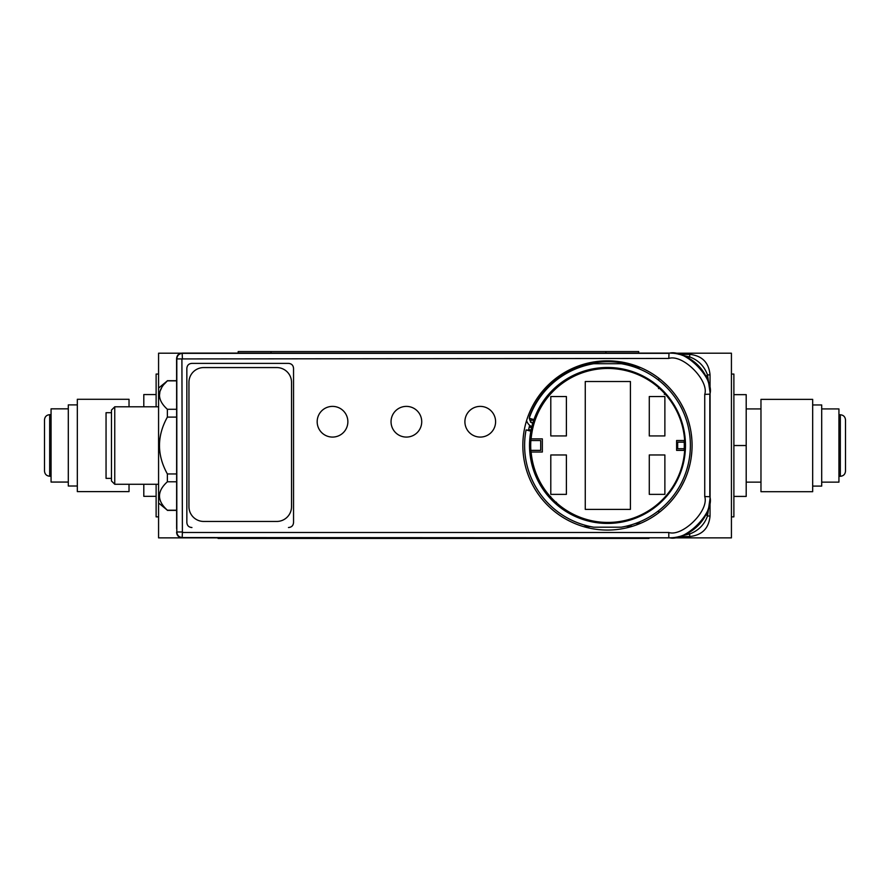 <?xml version="1.0" encoding="UTF-8"?>
<svg xmlns="http://www.w3.org/2000/svg" width="890" height="890" viewBox="0 0 890 890"><rect width="100%" height="100%" fill="white"/><g stroke="black" fill="none" stroke-linecap="round" stroke-linejoin="round"><path stroke-width="1.33" d="M679.081 536.614A41.04 41.04 0 0 1 669.046 537.86L545.948 537.783A4.928 4.928 0 0 0 545.948 537.86L731.424 537.86L731.424 353.208L671.639 353.208M181.126 353.208L158.576 353.208L158.576 537.86L512.996 537.86M515.566 537.86L516.856 537.86M519.982 537.86L522.085 537.86M731.424 374.056L733.883 374.056L733.883 516.856L731.424 516.856M156.117 406.797L156.117 374.056L158.576 374.056M156.117 484.271L156.117 516.856L158.576 516.856M68.296 482.057L51.064 482.057L51.064 408.844L68.296 408.844M129.028 484.271L129.028 491.614L77.33 491.614L77.33 399.287L129.028 399.287L129.028 406.797M156.117 394.57L143.802 394.57L143.802 406.797M143.802 484.271L143.802 496.331L156.117 496.331M77.33 486.018L68.296 486.018L68.296 404.883L77.33 404.883M821.704 408.933L838.936 408.933L838.936 482.135L821.704 482.135M812.67 399.365L812.67 491.703L760.972 491.703L760.972 399.365L812.67 399.365M733.883 496.42L746.198 496.42L746.198 394.648L733.883 394.648M746.198 445.534L733.883 445.534M812.67 404.961L821.704 404.961L821.704 486.096L812.67 486.096M635.872 367.57L640.522 367.57M710.042 498.667A41.04 41.04 0 0 0 710.087 496.831L710.087 394.237A41.04 41.04 0 0 0 710.042 392.401M640.867 523.187L635.415 523.498M710.087 496.831L710.087 394.237L710.087 496.831M531.853 430.326L528.671 429.47L528.515 430.248L526.079 429.915A82.892 82.892 0 0 0 593.741 527.192L621.253 527.192A82.892 82.892 0 0 0 621.253 363.71L593.741 363.71A82.892 82.892 0 0 0 529.216 418.189L531.497 419.134L530.496 422.227M529.216 418.189L534.712 419.869M534.312 419.769A77.564 77.564 0 0 1 658.912 387.384L658.667 387.628M549.72 496.576L550.676 496.464M531.675 431.216L531.274 431.105A77.564 77.564 0 0 0 549.43 496.865M556.372 503.228L556.083 503.529A77.564 77.564 0 0 0 662.349 500.302A77.564 77.564 0 0 0 665.575 394.036L665.342 394.27M658.912 387.384L658.511 388.63M664.318 394.437L665.575 394.036M533.989 419.468A77.964 77.964 0 0 1 664.04 391.767A77.964 77.964 0 0 1 629.631 520.216A77.964 77.964 0 0 1 530.841 431.194L531.274 431.105M556.484 502.272L556.083 503.529M528.671 429.47L529.205 427.067A80.434 80.434 0 0 1 529.639 425.286M526.079 429.915L530.841 431.194M607.503 367.481A77.964 77.964 0 0 1 685.467 445.456A77.964 77.964 0 0 1 607.503 523.42A77.964 77.964 0 0 1 529.528 445.456A77.964 77.964 0 0 1 607.503 367.481L607.503 367.481A77.964 77.964 0 0 1 685.467 445.456A77.964 77.964 0 0 1 607.503 523.42A77.964 77.964 0 0 1 529.528 445.456A77.964 77.964 0 0 1 607.503 367.481M631.956 364.466L631.956 365.234A83.716 83.716 0 0 0 529.895 415.43A6.564 6.564 0 0 0 529.461 417.499M638.597 366.78L638.597 367.514L631.956 365.234M532.698 423.44A6.564 6.564 0 0 1 529.505 418.589M526.58 420.581A9.846 9.846 0 0 0 531.82 426.688M158.576 484.271L114.754 484.271L114.754 406.797L158.576 406.797M114.754 484.271L111.473 480.989L111.473 410.079L114.754 406.797M111.473 478.364L106.055 478.364L106.055 412.704L111.473 412.704M668.79 532.476C682.263 537.082 709.308 510.838 704.735 496.531L704.735 394.381C709.352 380.909 683.097 353.864 668.79 358.436L181.905 358.926L182.394 532.476L668.79 532.476L668.79 537.56C684.165 542.822 715.037 512.863 709.819 496.531L709.819 394.381C715.093 378.995 685.122 348.124 668.79 353.341L182.394 353.341C179.001 353.675 177.143 355.533 176.81 358.926L176.587 358.703C176.854 355.243 178.712 353.386 182.172 353.119L669.013 353.119C690.874 352.507 710.665 372.298 710.042 394.159L704.735 394.381M480.244 406.385A15.341 15.341 0 0 0 464.903 421.738A15.341 15.341 0 0 0 480.244 437.079A15.341 15.341 0 0 0 495.597 421.738A15.341 15.341 0 0 0 480.244 406.385M406.385 406.385A15.341 15.341 0 0 0 391.044 421.738A15.341 15.341 0 0 0 406.385 437.079A15.341 15.341 0 0 0 421.726 421.738A15.341 15.341 0 0 0 406.385 406.385M332.526 406.385A15.341 15.341 0 0 0 317.174 421.738A15.341 15.341 0 0 0 332.526 437.079A15.341 15.341 0 0 0 347.868 421.738A15.341 15.341 0 0 0 332.526 406.385M293.544 522.441L293.544 368.46C293.3 365.312 291.608 363.621 288.449 363.387C291.62 363.609 293.311 365.312 293.544 368.46L293.544 522.43C293.311 525.601 291.62 527.292 288.46 527.525C291.608 527.28 293.3 525.59 293.544 522.43L293.544 522.43M191.94 363.387L288.449 363.387L191.94 363.387C188.78 363.621 187.089 365.312 186.844 368.471C187.078 365.312 188.78 363.609 191.929 363.376M186.844 368.46L186.844 522.441C187.089 525.59 188.78 527.28 191.94 527.525L191.929 527.525C188.78 527.292 187.078 525.601 186.844 522.441L186.844 368.471M522.842 445.456A84.617 84.617 0 0 1 607.458 360.839A84.617 84.617 0 0 1 692.075 445.456A84.617 84.617 0 0 1 607.458 530.062A84.617 84.617 0 0 1 522.842 445.456M176.587 358.703L176.81 531.975C177.143 535.368 179.001 537.226 182.394 537.56L669.013 537.783L182.172 537.783C178.712 537.516 176.854 535.658 176.587 532.198M691.841 439.237L691.163 433.085M690.039 427.022L688.482 421.081M687.447 417.866L686.513 415.274M684.11 409.611L681.273 404.105M667.177 385.515L662.36 381.065M657.877 377.505L657.143 376.959M646.707 370.496L643.581 368.938M640.733 367.659L639.621 367.192M638.186 366.613L636.005 365.801M635.983 365.79L634.27 365.2M636.072 525.078L638.297 524.243M643.748 521.885L646.897 520.316M657.232 513.875L658.033 513.285M681.273 486.808L684.11 481.29M686.513 475.616L687.714 472.245M688.493 469.809L690.039 463.879M691.163 457.816L691.841 451.664M632.712 526.212L625.915 526.268M590.493 526.58L583.618 526.635M629.986 364.666L625.915 364.633M590.493 364.322L587.5 364.299M658.756 510.593L658.756 512.74M658.756 380.308L658.756 378.161M688.715 357.78A6.731 2.603 -64.3 0 1 688.404 357.991A6.731 2.603 115.7 0 0 689.683 356.923A6.731 2.603 115.7 0 1 688.404 357.991A6.731 2.603 -64.3 0 0 688.727 357.78A6.731 2.603 -64.3 0 1 688.404 357.991A6.731 2.603 115.7 0 0 689.683 356.923C698.316 360.127 704.257 366.113 707.506 374.89L709.975 391.923M682.152 355.288L689.683 356.923A6.731 2.603 115.7 0 1 688.404 357.991A6.731 2.603 -64.3 0 0 688.727 357.78A6.731 2.603 -64.3 0 1 688.404 357.991A6.731 2.603 115.7 0 0 689.683 356.923A6.731 2.603 115.7 0 1 688.404 357.991A6.731 2.603 -64.3 0 0 688.727 357.78A6.731 2.603 -64.3 0 1 688.404 357.991A6.731 2.603 115.7 0 0 689.683 356.923L689.706 354.376C702.077 355.677 708.852 362.519 710.042 374.89L707.506 374.89A6.731 2.603 154.8 0 0 706.148 376.715A6.731 2.603 -25.2 0 1 706.805 375.625A6.731 2.603 -25.2 0 0 706.148 376.715A6.731 2.603 -25.2 0 1 706.805 375.625A6.731 2.603 -25.2 0 0 706.148 376.715A6.731 2.603 -25.2 0 1 706.805 375.625A6.731 2.603 -25.2 0 0 706.148 376.715A6.731 2.603 -25.2 0 1 706.282 376.403M710.042 394.159L710.042 496.742C710.665 518.614 690.863 538.394 669.013 537.783M706.627 515.054A6.731 2.603 25.2 0 1 706.148 514.197A6.731 2.603 -154.8 0 0 707.506 516.011A6.731 2.603 -154.8 0 1 706.148 514.197A6.731 2.603 25.2 0 0 706.638 515.054A6.731 2.603 25.2 0 1 706.148 514.197A6.731 2.603 -154.8 0 0 707.506 516.011C704.379 524.666 698.439 530.663 689.683 533.978L682.152 535.613M688.404 532.91A6.731 2.603 64.3 0 1 688.949 533.288A6.731 2.603 64.3 0 0 688.404 532.91A6.731 2.603 64.3 0 1 688.949 533.288A6.731 2.603 64.3 0 0 688.404 532.91A6.731 2.603 64.3 0 1 688.949 533.288A6.731 2.603 64.3 0 0 688.404 532.91A6.731 2.603 -115.7 0 1 689.683 533.978L689.706 536.525C702.077 535.224 708.852 528.382 710.042 516.011C708.852 528.382 702.077 535.224 689.706 536.525C702.077 535.224 708.852 528.382 710.042 516.011C708.852 528.382 702.077 535.224 689.706 536.525C702.077 535.224 708.852 528.382 710.042 516.011C708.852 528.382 702.077 535.224 689.706 536.525L678.692 536.625M709.975 499.001L707.506 516.011A6.731 2.603 -154.8 0 1 706.148 514.197A6.731 2.603 25.2 0 0 706.638 515.054A6.731 2.603 25.2 0 1 706.148 514.197A6.731 2.603 -154.8 0 0 707.506 516.011A6.731 2.603 -154.8 0 1 706.148 514.197A6.731 2.603 25.2 0 0 706.638 515.054A6.731 2.603 25.2 0 1 706.148 514.197A6.731 2.603 -154.8 0 0 707.506 516.011L710.042 516.011C708.852 528.382 702.077 535.224 689.706 536.525M566.741 380.353A76.807 76.807 0 0 0 566.741 510.549M684.143 450.373A76.807 76.807 0 0 0 684.143 440.528M684.232 442.163L677.668 442.163L677.668 448.738L684.232 448.738M645.116 378.094A77.141 77.141 0 0 0 530.351 445.456A77.141 77.141 0 0 0 645.116 512.807M684.488 450.373A77.141 77.141 0 0 0 684.488 440.528M530.852 450.373L540.697 450.373L540.697 440.528L530.852 440.528M158.576 502.984L167.376 510.215C156.863 500.736 156.863 491.258 167.376 481.779L167.376 473.958C156.863 455.013 156.863 436.055 167.376 417.099L167.376 409.289C156.863 399.81 156.863 390.332 167.376 380.853L158.576 388.084M176.632 380.853L167.376 380.853L164.45 383.935M161.49 388.14L160.434 390.41M159.811 392.557L159.555 394.793M176.632 481.779L167.376 481.779M176.632 473.958L167.376 473.958M176.632 417.099L167.376 417.099M176.632 409.289L167.376 409.289M176.632 510.215L167.376 510.215M188.947 506.677A14.774 14.774 0 0 0 203.71 521.451L276.757 521.451A14.774 14.774 0 0 0 291.531 506.677L291.531 382.344A14.774 14.774 0 0 0 276.757 367.57L203.71 367.57A14.774 14.774 0 0 0 188.947 382.344L188.947 506.677M218.072 537.86L218.072 538.439L648.944 538.439L648.944 537.86M638.686 353.119L638.686 351.561L238.186 351.561L238.186 353.13M531.13 452.02L542.344 452.02L542.344 438.881L531.13 438.881A76.985 76.985 0 0 1 608.66 368.471A76.985 76.985 0 0 1 684.655 440.528L676.611 440.528L676.611 450.373L684.655 450.373A76.985 76.985 0 0 1 608.66 522.43A76.985 76.985 0 0 1 531.13 452.02M550.799 494.362L566.396 494.362L566.396 454.968L550.799 454.968L550.799 494.362M550.799 435.933L566.396 435.933L566.396 396.54L550.799 396.54L550.799 435.933M585.264 509.38L630.409 509.38L630.409 381.521L585.264 381.521L585.264 509.38M649.277 494.362L664.875 494.362L664.875 454.968L649.277 454.968L649.277 494.362M649.277 435.933L664.875 435.933L664.875 396.54L649.277 396.54L649.277 435.933M185.209 537.783A9.846 9.846 0 0 0 186.477 537.86L525.434 537.749M545.948 537.86L525.434 537.86M176.665 362.252A9.846 9.846 0 0 0 176.632 363.053L176.632 528.015A9.846 9.846 0 0 0 176.654 528.649M51.064 414.673L49.673 414.673L49.673 476.228L51.064 476.228M838.936 476.306L840.327 476.306L840.327 414.762L838.936 414.762M534.423 420.725L531.241 419.88M533.666 423.073L531.43 422.472M532.376 427.912L529.205 427.067M181.905 358.926L176.81 358.926L176.81 531.975L181.905 531.975M182.394 532.476L182.172 537.783M704.735 496.531L710.042 496.742M668.79 358.436L669.013 353.119M182.394 358.436L182.172 353.119M232.846 537.86L232.846 538.439M634.169 537.86L634.169 538.439M605.856 353.119L605.856 351.561M271.016 353.13L271.016 351.561M49.673 414.673C46.525 414.985 44.812 416.709 44.5 419.846L44.5 471.055C44.812 474.203 46.525 475.916 49.673 476.228M44.5 445.456L44.5 471.055M746.198 482.135L760.972 482.135M746.198 408.933L760.972 408.933M840.327 414.762C843.475 415.063 845.189 416.787 845.5 419.924L845.5 471.144C845.189 474.281 843.475 476.005 840.327 476.306M845.5 445.534L845.5 471.144M637.529 366.357L637.529 367.103M710.042 516.011L710.042 495.674M710.042 374.89C708.852 362.519 702.077 355.677 689.706 354.376C702.077 355.677 708.852 362.519 710.042 374.89L710.042 395.238M689.706 354.376L678.692 354.287M176.632 380.697L167.376 380.697M176.632 510.37L167.376 510.37"/></g></svg>
